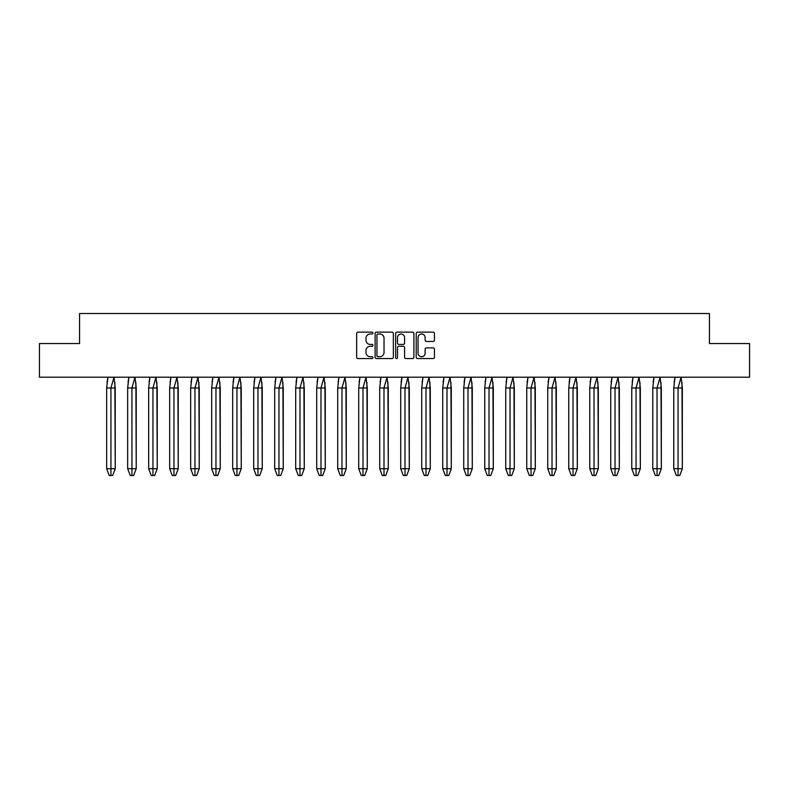 <?xml version="1.0" encoding="UTF-8"?>
<svg xmlns="http://www.w3.org/2000/svg" width="789" height="789" viewBox="0 0 789 789"><rect width="100%" height="100%" fill="white"/><g stroke="black" fill="none" stroke-linecap="round" stroke-linejoin="round"><path stroke-width="1.18" d="M372.96 333.066A0.927 0.927 0 0 0 372.033 332.139L357.989 332.139A1.322 1.322 0 0 0 356.667 333.461L356.667 357.249A1.322 1.322 0 0 0 357.989 358.571L372.033 358.571A0.927 0.927 0 0 0 372.96 357.644A0.927 0.927 0 0 0 372.033 356.717L370.219 356.717A4.231 4.231 0 0 1 365.988 352.496L365.988 350.513A4.231 4.231 0 0 1 370.219 346.282L372.033 346.282A0.927 0.927 0 0 0 372.96 345.355A0.927 0.927 0 0 0 372.033 344.428L370.219 344.428A4.231 4.231 0 0 1 365.988 340.197L365.988 338.215A4.231 4.231 0 0 1 370.219 333.994L372.033 333.994A0.927 0.927 0 0 0 372.96 333.066M433.122 341.459A1.322 1.322 0 0 0 434.443 340.138L434.443 333.461A1.322 1.322 0 0 0 433.122 332.139L417.529 332.139A1.322 1.322 0 0 0 416.207 333.461L416.207 357.249A1.322 1.322 0 0 0 417.529 358.571L433.122 358.571A1.322 1.322 0 0 0 434.443 357.249L434.443 349.192A1.322 1.322 0 0 0 433.122 347.87L426.454 347.87A1.322 1.322 0 0 0 425.133 349.192L425.133 353.186A3.531 3.531 0 0 1 421.592 356.717A3.531 3.531 0 0 1 418.062 353.186L418.062 337.524A3.531 3.531 0 0 1 421.592 333.994A3.531 3.531 0 0 1 425.133 337.524L425.133 340.138A1.322 1.322 0 0 0 426.454 341.459L433.122 341.459M709.429 343.54L749.55 343.54L749.55 377.201L39.45 377.201L39.45 343.54L79.571 343.54L79.571 313.509L709.429 313.509L709.429 343.54M393.346 333.461A1.322 1.322 0 0 0 392.025 332.139L376.432 332.139A1.322 1.322 0 0 0 375.11 333.461L375.11 357.249A1.322 1.322 0 0 0 376.432 358.571L392.025 358.571A1.322 1.322 0 0 0 393.346 357.249L393.346 333.461M396.975 332.139L412.568 332.139A1.322 1.322 0 0 1 413.89 333.461L413.89 357.249A1.322 1.322 0 0 1 412.568 358.571L405.901 358.571A1.322 1.322 0 0 1 404.579 357.249L404.579 347.604A1.322 1.322 0 0 0 403.258 346.282L398.83 346.282A1.322 1.322 0 0 0 397.508 347.604L397.508 357.644A0.927 0.927 0 0 1 396.581 358.571A0.927 0.927 0 0 1 395.654 357.644L395.654 333.461A1.322 1.322 0 0 1 396.975 332.139M377.882 333.994A0.927 0.927 0 0 0 376.955 334.911L376.955 355.8A0.927 0.927 0 0 0 377.882 356.717L379.795 356.717A4.231 4.231 0 0 0 384.026 352.496L384.026 338.215A4.231 4.231 0 0 0 379.795 333.994L377.882 333.994M404.579 337.593A3.531 3.531 0 0 0 401.039 334.053A3.531 3.531 0 0 0 397.508 337.593L397.508 343.107A1.322 1.322 0 0 0 398.83 344.428L403.258 344.428A1.322 1.322 0 0 0 404.579 343.107L404.579 337.593M106.663 387.971L106.663 468.705L109.227 475.491L110.943 475.491L110.933 387.971L115.233 387.971L113.981 377.26L110.933 387.971L106.663 387.971L107.906 377.26L113.971 377.26M115.233 387.971L115.233 468.705L112.659 475.491L110.943 475.491L110.933 468.705L115.233 468.705L114.869 382.31M107.906 377.201L107.018 382.31M110.933 468.705L106.663 468.705M110.943 475.491L109.227 475.491M127.66 387.971L127.66 468.705L130.234 475.491L131.95 475.491L131.941 387.971L136.231 387.971L134.988 377.26L131.941 387.971L127.66 387.971L128.913 377.26L134.968 377.26M136.231 387.971L136.231 468.705L133.666 475.491L131.95 475.491L131.941 468.705L136.231 468.705L135.876 382.31M128.913 377.201L128.025 382.31M131.941 468.705L127.66 468.705M131.95 475.491L130.234 475.491M148.667 387.971L148.667 468.705L151.241 475.491L152.948 475.491L152.948 387.971L157.238 387.971L155.985 377.26L152.948 387.971L148.667 387.971L149.92 377.26L155.975 377.26M157.238 387.971L157.238 468.705L154.664 475.491L152.948 475.491L152.948 468.705L157.238 468.705L156.873 382.31M149.92 377.201L149.032 382.31M152.948 468.705L148.667 468.705M152.948 475.491L151.241 475.491M169.674 387.971L169.674 468.705L172.239 475.491L173.955 475.491L173.945 387.971L178.245 387.971L176.992 377.26L173.945 387.971L169.674 387.971L170.927 377.26L176.983 377.26M178.245 387.971L178.245 468.705L175.671 475.491L173.955 475.491L173.945 468.705L178.245 468.705L177.88 382.31M170.927 377.201L170.029 382.31M173.945 468.705L169.674 468.705M173.955 475.491L172.239 475.491M190.682 387.971L190.682 468.705L193.246 475.491L194.962 475.491L194.952 387.971L199.242 387.971L198 377.26L194.952 387.971L190.682 387.971L191.924 377.26L197.99 377.26M199.242 387.971L199.242 468.705L196.678 475.491L194.962 475.491L194.952 468.705L199.242 468.705L198.887 382.31M191.924 377.201L191.037 382.31M194.952 468.705L190.682 468.705M194.962 475.491L193.246 475.491M211.679 387.971L211.679 468.705L214.253 475.491L215.959 475.491L215.959 387.971L220.249 387.971L218.997 377.26L215.959 387.971L211.679 387.971L212.931 377.26L218.987 377.26M220.249 387.971L220.249 468.705L217.675 475.491L215.959 475.491L215.959 468.705L220.249 468.705L219.884 382.31M212.931 377.201L212.044 382.31M215.959 468.705L211.679 468.705M215.959 475.491L214.253 475.491M232.686 387.971L232.686 468.705L235.26 475.491L236.966 475.491L236.966 387.971L241.256 387.971L240.004 377.26L236.966 387.971L232.686 387.971L233.938 377.26L239.994 377.26M241.256 387.971L241.256 468.705L238.682 475.491L236.966 475.491L236.966 468.705L241.256 468.705L240.892 382.31M233.938 377.201L233.041 382.31M236.966 468.705L232.686 468.705M236.966 475.491L235.26 475.491M253.693 387.971L253.693 468.705L256.257 475.491L257.973 475.491L257.964 387.971L262.254 387.971L261.011 377.26L257.964 387.971L253.693 387.971L254.936 377.26L261.001 377.26M262.254 387.971L262.254 468.705L259.689 475.491L257.973 475.491L257.964 468.705L262.254 468.705L261.899 382.31M254.936 377.201L254.048 382.31M257.964 468.705L253.693 468.705M257.973 475.491L256.257 475.491M274.69 387.971L274.69 468.705L277.264 475.491L278.971 475.491L278.971 387.971L283.261 387.971L282.008 377.26L278.971 387.971L274.69 387.971L275.943 377.26L281.998 377.26M283.261 387.971L283.261 468.705L280.687 475.491L278.971 475.491L278.971 468.705L283.261 468.705L282.906 382.31M275.943 377.201L275.055 382.31M278.971 468.705L274.69 468.705M278.971 475.491L277.264 475.491M295.697 387.971L295.697 468.705L298.272 475.491L299.978 475.491L299.978 387.971L304.268 387.971L303.015 377.26L299.978 387.971L295.697 387.971L296.95 377.26L303.006 377.26M304.268 387.971L304.268 468.705L301.694 475.491L299.978 475.491L299.978 468.705L304.268 468.705L303.903 382.31M296.95 377.201L296.062 382.31M299.978 468.705L295.697 468.705M299.978 475.491L298.272 475.491M316.705 387.971L316.705 468.705L319.269 475.491L320.985 475.491L320.975 387.971L325.265 387.971L324.023 377.26L320.975 387.971L316.705 387.971L317.947 377.26L324.013 377.26M325.265 387.971L325.265 468.705L322.701 475.491L320.985 475.491L320.975 468.705L325.265 468.705L324.91 382.31M317.947 377.201L317.06 382.31M320.975 468.705L316.705 468.705M320.985 475.491L319.269 475.491M337.702 387.971L337.702 468.705L340.276 475.491L341.982 475.491L341.982 387.971L346.272 387.971L345.02 377.26L341.982 387.971L337.702 387.971L338.954 377.26L345.01 377.201M346.272 387.971L346.272 468.705L343.708 475.491L341.982 475.491L341.982 468.705L346.272 468.705L345.917 382.31M338.954 377.201L338.067 382.31M341.982 468.705L337.702 468.705M341.982 475.491L340.276 475.491M358.709 387.971L358.709 468.705L361.283 475.491L362.989 475.491L362.989 387.971L367.279 387.971L366.027 377.26L362.989 387.971L358.709 387.971L359.962 377.26L366.017 377.201M367.279 387.971L367.279 468.705L364.705 475.491L362.989 475.491L362.989 468.705L367.279 468.705L366.915 382.31M359.962 377.201L359.074 382.31M362.989 468.705L358.709 468.705M362.989 475.491L361.283 475.491M379.716 387.971L379.716 468.705L382.28 475.491L383.996 475.491L383.987 387.971L388.287 387.971L387.034 377.26L383.987 387.971L379.716 387.971L380.959 377.26L387.024 377.201M388.287 387.971L388.287 468.705L385.713 475.491L383.996 475.491L383.987 468.705L388.287 468.705L387.922 382.31M380.959 377.201L380.071 382.31M383.987 468.705L379.716 468.705M383.996 475.491L382.28 475.491M400.713 387.971L400.713 468.705L403.287 475.491L405.004 475.491L404.994 387.971L409.284 387.971L408.041 377.26L404.994 387.971L400.713 387.971L401.966 377.26L408.021 377.201M409.284 387.971L409.284 468.705L406.72 475.491L405.004 475.491L404.994 468.705L409.284 468.705L408.929 382.31M401.966 377.201L401.078 382.31M404.994 468.705L400.713 468.705M405.004 475.491L403.287 475.491M421.721 387.971L421.721 468.705L424.295 475.491L426.001 475.491L426.001 387.971L430.291 387.971L429.038 377.26L426.001 387.971L421.721 387.971L422.973 377.26L429.029 377.26M430.291 387.971L430.291 468.705L427.717 475.491L426.001 475.491L426.001 468.705L430.291 468.705L429.926 382.31M422.973 377.201L422.085 382.31M426.001 468.705L421.721 468.705M426.001 475.491L424.295 475.491M442.728 387.971L442.728 468.705L445.292 475.491L447.008 475.491L446.998 387.971L451.298 387.971L450.046 377.26L446.998 387.971L442.728 387.971L443.98 377.26L450.036 377.26M451.298 387.971L451.298 468.705L448.724 475.491L447.008 475.491L446.998 468.705L451.298 468.705L450.933 382.31M443.98 377.201L443.083 382.31M446.998 468.705L442.728 468.705M447.008 475.491L445.292 475.491M463.735 387.971L463.735 468.705L466.299 475.491L468.015 475.491L468.005 387.971L472.295 387.971L471.053 377.26L468.005 387.971L463.735 387.971L464.977 377.26L471.043 377.26M472.295 387.971L472.295 468.705L469.731 475.491L468.015 475.491L468.005 468.705L472.295 468.705L471.94 382.31M464.977 377.201L464.09 382.31M468.005 468.705L463.735 468.705M468.015 475.491L466.299 475.491M484.732 387.971L484.732 468.705L487.306 475.491L489.012 475.491L489.012 387.971L493.303 387.971L492.05 377.26L489.012 387.971L484.732 387.971L485.985 377.26L492.04 377.26M493.303 387.971L493.303 468.705L490.728 475.491L489.012 475.491L489.012 468.705L493.303 468.705L492.938 382.31M485.985 377.201L485.097 382.31M489.012 468.705L484.732 468.705M489.012 475.491L487.306 475.491M505.739 387.971L505.739 468.705L508.313 475.491L510.019 475.491L510.019 387.971L514.31 387.971L513.057 377.26L510.019 387.971L505.739 387.971L506.992 377.26L513.047 377.26M514.31 387.971L514.31 468.705L511.736 475.491L510.019 475.491L510.019 468.705L514.31 468.705L513.945 382.31M506.992 377.201L506.094 382.31M510.019 468.705L505.739 468.705M510.019 475.491L508.313 475.491M526.746 387.971L526.746 468.705L529.311 475.491L531.027 475.491L531.017 387.971L535.307 387.971L534.064 377.26L531.017 387.971L526.746 387.971L527.989 377.26L534.054 377.26M535.307 387.971L535.307 468.705L532.743 475.491L531.027 475.491L531.017 468.705L535.307 468.705L534.952 382.31M527.989 377.201L527.101 382.31M531.017 468.705L526.746 468.705M531.027 475.491L529.311 475.491M547.744 387.971L547.744 468.705L550.318 475.491L552.024 475.491L552.024 387.971L556.314 387.971L555.061 377.26L552.024 387.971L547.744 387.971L548.996 377.26L555.052 377.26M556.314 387.971L556.314 468.705L553.74 475.491L552.024 475.491L552.024 468.705L556.314 468.705L555.959 382.31M548.996 377.201L548.108 382.31M552.024 468.705L547.744 468.705M552.024 475.491L550.318 475.491M568.751 387.971L568.751 468.705L571.325 475.491L573.031 475.491L573.031 387.971L577.321 387.971L576.069 377.26L573.031 387.971L568.751 387.971L570.003 377.26L576.059 377.26M577.321 387.971L577.321 468.705L574.747 475.491L573.031 475.491L573.031 468.705L577.321 468.705L576.956 382.31M570.003 377.201L569.116 382.31M573.031 468.705L568.751 468.705M573.031 475.491L571.325 475.491M589.758 387.971L589.758 468.705L592.322 475.491L594.038 475.491L594.028 387.971L598.318 387.971L597.076 377.26L594.028 387.971L589.758 387.971L591 377.26L597.066 377.26M598.318 387.971L598.318 468.705L595.754 475.491L594.038 475.491L594.028 468.705L598.318 468.705L597.963 382.31M591 377.201L590.113 382.31M594.028 468.705L589.758 468.705M594.038 475.491L592.322 475.491M610.755 387.971L610.755 468.705L613.329 475.491L615.035 475.491L615.035 387.971L619.326 387.971L618.073 377.26L615.035 387.971L610.755 387.971L612.008 377.26L618.063 377.26M619.326 387.971L619.326 468.705L616.761 475.491L615.035 475.491L615.035 468.705L619.326 468.705L618.971 382.31M612.008 377.201L611.12 382.31M615.035 468.705L610.755 468.705M615.035 475.491L613.329 475.491M631.762 387.971L631.762 468.705L634.336 475.491L636.042 475.491L636.042 387.971L640.333 387.971L639.08 377.26L636.042 387.971L631.762 387.971L633.015 377.26L639.07 377.26M640.333 387.971L640.333 468.705L637.759 475.491L636.042 475.491L636.042 468.705L640.333 468.705L639.968 382.31M633.015 377.201L632.127 382.31M636.042 468.705L631.762 468.705M636.042 475.491L634.336 475.491M652.769 387.971L652.769 468.705L655.334 475.491L657.05 475.491L657.04 387.971L661.34 387.971L660.087 377.26L657.04 387.971L652.769 387.971L654.012 377.26L660.077 377.26M661.34 387.971L661.34 468.705L658.766 475.491L657.05 475.491L657.04 468.705L661.34 468.705L660.975 382.31M654.012 377.201L653.124 382.31M657.04 468.705L652.769 468.705M657.05 475.491L655.334 475.491M673.767 387.971L673.767 468.705L676.341 475.491L678.057 475.491L678.047 387.971L682.337 387.971L681.094 377.26L678.047 387.971L673.767 387.971L675.019 377.26L681.085 377.26M682.337 387.971L682.337 468.705L679.773 475.491L678.057 475.491L678.047 468.705L682.337 468.705L681.982 382.31M675.019 377.201L674.131 382.31M678.047 468.705L673.767 468.705M678.057 475.491L676.341 475.491M115.233 468.705L112.659 475.491M136.231 468.705L133.666 475.491M157.238 468.705L154.664 475.491M178.245 468.705L175.671 475.491M199.242 468.705L196.678 475.491M220.249 468.705L217.675 475.491M241.256 468.705L238.682 475.491M262.254 468.705L259.689 475.491M283.261 468.705L280.687 475.491M304.268 468.705L301.694 475.491M325.265 468.705L322.701 475.491M346.272 468.705L343.708 475.491M367.279 468.705L364.705 475.491M388.287 468.705L385.713 475.491M409.284 468.705L406.72 475.491M430.291 468.705L427.717 475.491M451.298 468.705L448.724 475.491M472.295 468.705L469.731 475.491M493.303 468.705L490.728 475.491M514.31 468.705L511.736 475.491M535.307 468.705L532.743 475.491M556.314 468.705L553.74 475.491M577.321 468.705L574.747 475.491M598.318 468.705L595.754 475.491M619.326 468.705L616.761 475.491M640.333 468.705L637.759 475.491M661.34 468.705L658.766 475.491M682.337 468.705L679.773 475.491"/></g></svg>
